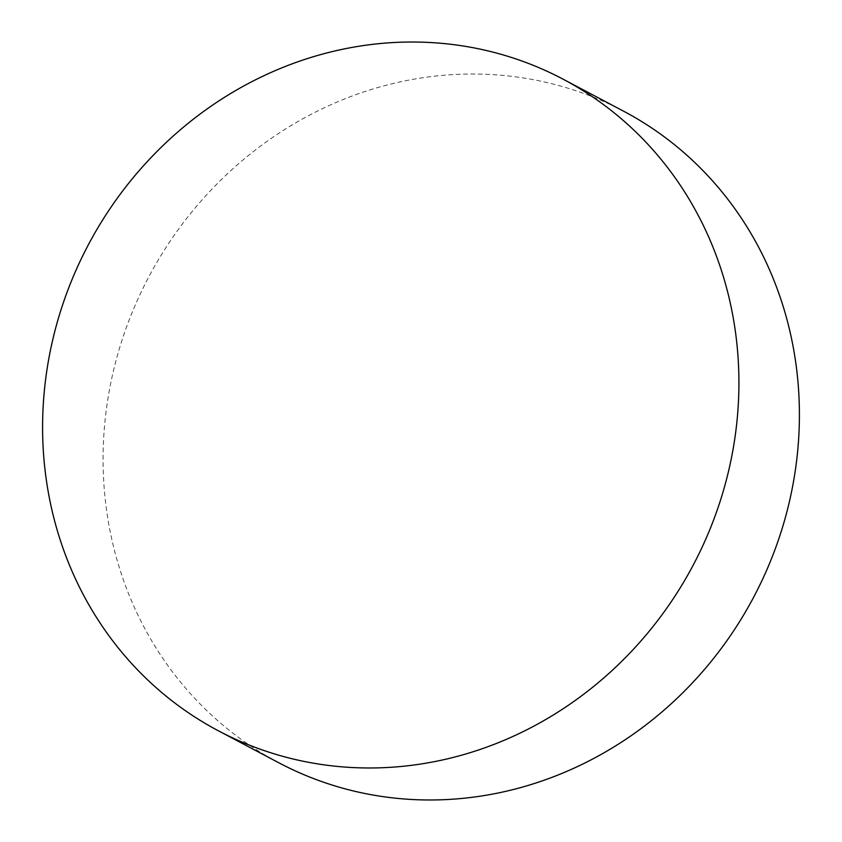 <?xml version="1.0" encoding="UTF-8"?>
<svg xmlns="http://www.w3.org/2000/svg" width="842" height="842" viewBox="0 0 842 842"><rect width="100%" height="100%" fill="white"/><g stroke="black" fill="none" stroke-linecap="round" stroke-linejoin="round"><path stroke-width="0.63" stroke-dasharray="4.21 3.16" d="M623.627 111.207A368.585 342.231 -62.1 0 0 108.239 396.771A368.585 342.231 -62.1 0 0 278.87 762.799"/><path stroke-width="1.26" d="M218.373 730.793L278.87 762.799A368.585 342.231 -62.1 0 0 794.248 477.235A368.585 342.231 -62.1 0 0 623.627 111.207L563.13 79.201A368.585 342.231 -62.1 0 0 47.752 364.765A368.585 342.231 -62.1 0 0 218.373 730.793A368.585 342.231 -62.1 0 0 733.761 445.229A368.585 342.231 -62.1 0 0 563.13 79.201"/></g></svg>
